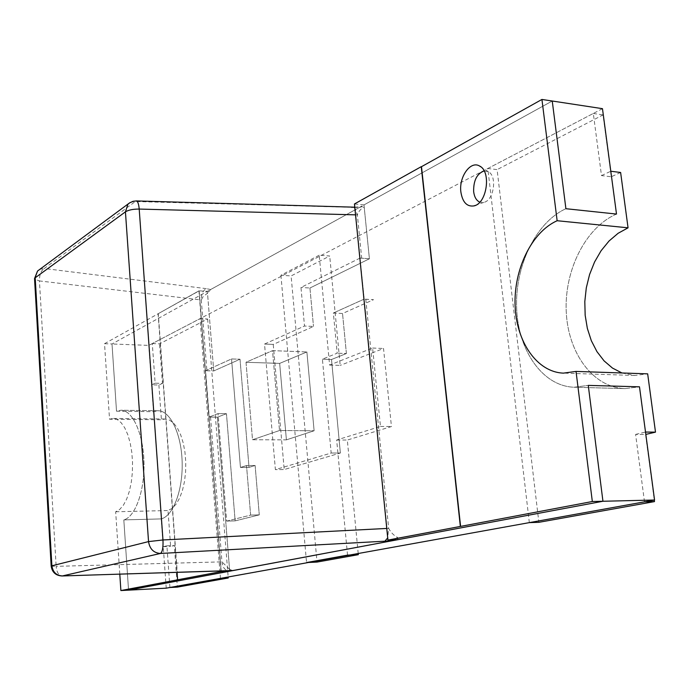 <?xml version="1.0" encoding="UTF-8"?>
<svg xmlns="http://www.w3.org/2000/svg" width="690" height="690" viewBox="0 0 690 690"><rect width="100%" height="100%" fill="white"/><g stroke="black" fill="none" stroke-linecap="round" stroke-linejoin="round"><path stroke-width="0.52" stroke-dasharray="3.45 2.59" d="M286.402 439.849L314.114 430.758L306.886 351.952L279.666 363.397L286.402 439.849L314.114 430.758L306.886 351.952L279.666 363.397L286.402 439.849L252.514 439.746L279.502 430.526L314.114 430.758L279.502 430.526L272.515 350.641L246.011 362.276L252.514 439.746L286.402 439.849M246.011 362.276L279.666 363.397L246.011 362.276L252.514 439.746L279.502 430.526L272.515 350.641L306.886 351.952L272.515 350.641L246.011 362.276M169.921 587.5L166.902 545.807L163.245 546.678L161.253 518.906L123.821 519.898L128.547 590.148L123.821 519.898C135.378 516.862 144.84 490.469 143.977 461.921C143.244 433.363 132.48 410.102 120.94 410.24L116.515 411.197L112.004 343.974L552.25 101.016L363.984 204.913L369.409 258.785L309.931 288.015L369.409 258.785L360.077 258.069L354.686 203.999L421.487 166.695L354.686 203.999L388.16 540.08L364.165 299.115L333.356 313.01L363.966 299.201L359.878 258.163L300.969 287.445L304.506 326.025L264.529 344.06L275.388 469.614L331.183 453.037L322.403 359.18L337.194 353.185L333.356 313.01L342.533 313.51L373.531 299.676L364.165 299.115M360.077 258.069L300.969 287.445L304.506 326.025L264.529 344.06L275.388 469.614L331.183 453.037L322.403 359.18L337.194 353.185L333.356 313.01L342.533 313.51L373.531 299.676L363.966 299.201M397.725 539.718L397.492 537.415C393.766 535.457 390.825 532.43 388.668 528.35L387.702 537.924M529.334 522.623L487.813 168.498L497.102 169.611L538.864 522.313M484.13 170.922L488.149 171.603C497.49 175.734 494.006 200.488 483.863 202.377L479.8 202.161M346.397 353.539L342.533 313.51L346.397 353.539L337.194 353.185L346.397 353.539L331.511 359.499L322.403 359.18L331.511 359.499L346.397 353.539M340.368 453.02L331.511 359.499L340.368 453.02L331.183 453.037L340.368 453.02L284.202 469.545L275.388 469.614L284.202 469.545L340.368 453.02M273.249 344.413L284.202 469.545L273.249 344.413L264.529 344.06L273.249 344.413L313.502 326.456L304.506 326.025L313.502 326.456L273.249 344.413M309.931 288.015L313.502 326.456L309.931 288.015L300.969 287.445L309.931 288.015M565.895 208.708C535.492 222.525 514.749 266.668 516.655 308.74C518.337 350.848 542.702 386.262 574.149 387.237L588.268 385.391L574.149 387.237C542.702 386.262 518.337 350.848 516.655 308.74C514.749 266.668 535.492 222.525 565.895 208.708M616.498 214.064C585.456 227.424 564.248 270.549 566.24 311.733C567.999 352.944 592.96 387.633 625.071 388.608L639.492 386.823L625.071 388.608C592.96 387.633 567.999 352.944 566.24 311.733C564.248 270.549 585.456 227.424 616.498 214.064M621.966 372.98L634.705 375.481L647.668 373.851M644.495 501.837L635.602 434.407L645.564 434.467L654.293 500.069M363.984 204.913L354.453 203.973M635.602 434.407L645.512 432.052M487.813 168.498L593.305 113.462L601.49 175.579L611.28 176.778L603.051 114.92L497.102 169.611M593.305 113.462L603.051 114.92M601.49 175.579L610.797 171.249M620.62 172.474L611.28 176.778M104.526 343.689L112.004 343.974L207.371 291.344L199.151 290.852L221.188 570.871L209.087 417.088L218.066 413.586L226.656 521.114L250.625 515.111L246.52 465.56L240.456 467.458L231.547 358.938L205.43 370.72L199.151 290.852L104.526 343.689L109.529 419.218L161.417 419.77L165.221 419.011L169.533 420.081L173.682 423.177L177.468 428.188L180.711 434.907L183.255 443.049L184.963 452.235L185.765 462.033L185.593 471.977L184.48 481.586L182.462 490.4L179.659 498.007L176.2 504.054L172.258 508.289L168.015 510.54L170.628 546.402L174.311 545.531L177.356 587.112M119.793 574.123L115.661 511.773L119.672 509.487L123.415 505.175L126.701 499.008L129.375 491.254L131.29 482.258L132.368 472.46L132.532 462.317L131.799 452.321L130.186 442.954L127.788 434.648L124.718 427.791L121.138 422.685L117.214 419.537L113.134 418.442L109.529 419.218M229.649 570.604L217.41 417.183L226.458 413.698L235.135 520.881L259.276 514.878L255.128 465.5L249.03 467.389L240.025 359.231L213.728 370.961L207.371 291.344M232.573 570.604L229.546 569.293L217.41 417.183L226.458 413.698L235.135 520.881L259.276 514.878L255.128 465.5L249.03 467.389L240.025 359.231L213.728 370.961L205.43 370.72M152.283 343.56L159.545 343.844L207.647 319.022L200.048 318.642L152.283 343.56L155.147 383.2L162.443 383.373L159.545 343.844M209.225 417.036L218.066 413.586L226.458 413.698L218.066 413.586L226.656 521.114L235.135 520.881L226.656 521.114L250.625 515.111L259.276 514.878L250.625 515.111L246.52 465.56L255.128 465.5L246.52 465.56L240.456 467.458L249.03 467.389L240.456 467.458L231.547 358.938L240.025 359.231L231.547 358.938L205.568 370.659L209.225 417.036L217.41 417.183L209.087 417.088M155.147 383.2L151.619 384.839L158.89 385.011L162.443 383.373M166.902 545.807L174.311 545.531M163.245 546.678L170.628 546.402M220.446 578.375L200.048 318.642M207.647 319.022L228.166 576.987M602.474 108.675L148.79 345.388L112.004 343.974L116.515 411.197L153.551 411.697L158.148 410.757L120.94 410.24C132.48 410.102 143.244 433.363 143.977 461.921C144.84 490.469 135.378 516.862 123.821 519.898L161.253 518.906C173.259 515.887 183.066 489.857 182.134 461.722C181.349 433.57 170.145 410.636 158.148 410.757L153.551 411.697L151.619 384.839M115.661 511.773L168.015 510.54M158.89 385.011L161.417 419.77M166.23 588.165L161.253 518.906C173.259 515.887 183.066 489.857 182.134 461.722C181.349 433.57 170.145 410.636 158.148 410.757L120.94 410.24L116.515 411.197L153.551 411.697L148.79 345.388M206.293 288.644L44.22 268.496L135.309 201.54L359.326 207.492L210.631 289.541L206.293 288.644C202.869 290.585 201.195 294.363 201.29 299.978L202.886 296.942L207.518 293.121L213.728 370.961L205.568 370.659M39.796 269.367L44.22 268.496C41.003 270.678 39.416 274.827 39.442 280.934L201.29 299.978L206.879 370.763M355.54 214.857L357.377 214.909L361.698 258.189L369.409 258.785L364.199 207.026C360.956 208.63 358.679 211.261 357.377 214.909L354.841 207.837M359.326 207.492L361.724 206.741L364.199 207.026M394.792 539.822L397.492 537.415M229.546 569.293L221.956 561.858L56.14 566.343C56.77 572.338 58.728 575.546 61.996 575.977M210.631 289.541L207.518 293.121M365.795 299.21L388.668 528.35L386.762 528.445M359.878 258.163L361.698 258.189M210.536 417.105L221.956 561.858C222.689 567.335 224.802 570.268 228.304 570.647M347.536 555.139L336.668 440.013L380.466 426.446L372.617 348.045L329.587 365.053L319.22 255.205L329.708 256.007L291.102 275.94L317.021 562.074M319.22 255.205L280.908 275.25L291.102 275.94M280.908 275.25L306.558 562.557M329.587 365.053L340.187 365.407L329.708 256.007M358.196 553.518L347.329 440.048L391.446 426.541L383.528 348.485L340.187 365.407M336.668 440.013L347.329 440.048M380.466 426.446L391.446 426.541M372.617 348.045L383.528 348.485M220.981 570.88L198.944 290.844L158.286 313.665L177.804 579.807M198.944 290.844L158.286 313.665M158.088 313.657L177.045 572.286M351.814 207.716L353.358 207.147M51.181 566.128L56.14 566.343L39.442 280.934L34.569 279.114M130.091 202.567L136.37 200.928M625.071 388.608L574.149 387.237L625.071 388.608M634.705 375.481L563.42 373.126M488.149 171.603L480.766 166.808M483.863 202.377L475.427 205.379M165.221 419.011L113.134 418.442M354.772 207.164L361.724 206.741"/><path stroke-width="1.03" d="M460.894 192.113C462.585 202.308 466.94 206.905 473.961 205.905C487.011 203.516 491.539 171.267 479.481 165.971C470.373 160.425 458.729 177.149 460.894 192.113M592.331 501.518L602.948 501.259L588.268 385.391L602.948 501.259L397.725 539.718L388.16 540.08L592.331 501.518L576.029 371.418L647.668 373.851L655.5 432.13L645.823 434.407M460.342 526.401L421.245 166.67L354.453 203.973L387.918 540.089L460.592 526.401L421.487 166.695L541.935 99.446L557.141 220.722C531.464 232.168 513.619 269.755 515.111 305.825C516.396 341.921 537.001 372.186 563.42 373.126L576.029 371.418M529.334 522.623L538.864 522.313L654.491 501.595L644.495 501.837L529.334 522.623M479.8 202.161C476.436 200.609 474.392 197.142 473.659 191.751C473.383 180.59 476.876 173.647 484.13 170.922M541.935 99.446L552.25 101.016L565.895 208.708L616.498 214.064L610.797 171.249L620.62 172.474L628.055 227.821L618.128 233.272L609.054 240.991L601.119 250.694L594.564 262.002L589.571 274.534L586.293 287.877L584.809 301.59L585.163 315.252L587.354 328.414L591.313 340.679L596.936 351.615L604.069 360.87L612.496 368.089L621.966 372.98M229.649 570.604L229.692 571.199L128.547 590.148L602.948 501.259L654.551 500.026L639.492 386.823L588.268 385.391L639.492 386.823L645.512 432.052L655.5 432.13M557.141 220.722L628.055 227.821M654.293 500.069L654.491 501.595M119.793 574.123L120.879 590.554L221.249 571.596L221.188 570.871L221.249 571.596L229.692 571.199M169.921 587.5L177.356 587.112L228.243 577.987L220.446 578.375L169.921 587.5M228.166 576.987L228.243 577.987M120.879 590.554L166.23 588.165L654.551 500.026M552.25 101.016L565.895 208.708L616.498 214.064L602.474 108.675L552.25 101.016M387.702 537.924L384.891 541.193L392.688 540.658L394.792 539.822M392.688 540.658L232.573 570.604L62.419 575.934L160.442 553.458L384.891 541.193M358.308 554.674L347.536 555.139L306.558 562.557L317.021 562.074L358.308 554.674L358.196 553.518M387.918 540.089L460.592 526.401M177.045 572.286L177.597 579.816L221.033 571.613L220.981 570.88M221.033 571.613L177.597 579.816M354.772 207.164L353.358 207.147L354.841 207.837M353.358 207.147L136.37 200.928C137.802 201.29 138.75 203.999 139.199 209.061L162.969 539.968C163.297 547.524 162.452 552.026 160.442 553.458C153.706 552.983 149.739 549.024 148.54 541.598L162.969 539.968L386.762 528.445M39.796 269.367L37.545 271.023L34.535 278.588L51.172 565.981L148.54 541.598L125.433 211.847L35.199 277.785L51.888 565.722C52.871 572.165 56.382 575.572 62.419 575.934L61.996 575.977C55.7 575.589 52.086 572.26 51.172 565.981L51.181 566.128M233.168 570.552L228.752 570.604M130.091 202.567L127.935 204.223L125.433 211.847C128.461 209.984 133.049 209.053 139.199 209.061L355.54 214.857M136.37 200.928L133.084 201.299L129.478 202.955L37.545 271.023L34.569 279.114M480.766 166.808L479.481 165.971M475.427 205.379L473.961 205.905M228.304 570.647L61.996 575.977"/></g></svg>
